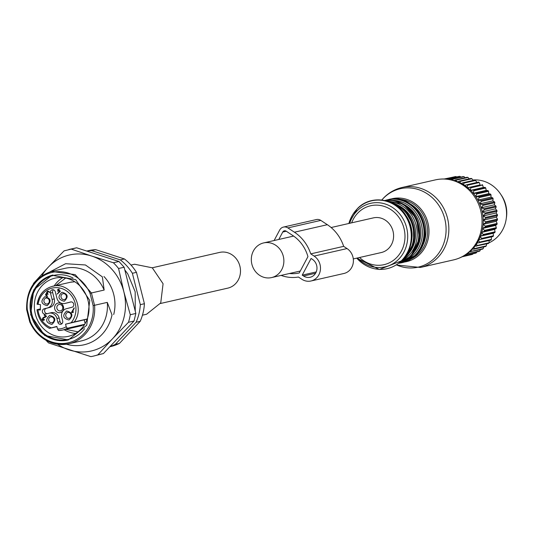 <?xml version="1.0" encoding="UTF-8"?>
<svg xmlns="http://www.w3.org/2000/svg" width="533" height="533" viewBox="0 0 533 533"><rect width="100%" height="100%" fill="white"/><g stroke="black" fill="none" stroke-linecap="round" stroke-linejoin="round"><path stroke-width="0.8" d="M353.299 258.931L381.275 252.542A17.776 16.203 -102.9 0 0 393.461 238.284A17.776 16.203 -102.9 0 0 385.326 220.162A17.776 16.203 -102.9 0 0 373.366 217.884L331.12 227.524M259.591 275.308A17.776 16.203 -102.9 0 0 271.55 277.586A17.776 16.203 -102.9 0 0 283.729 263.329A17.776 16.203 -102.9 0 0 275.594 245.2A17.776 16.203 -102.9 0 0 263.635 242.921A17.776 16.203 -102.9 0 0 251.456 257.179A17.776 16.203 -102.9 0 0 259.591 275.308M274.109 240.536L279.692 230.029A6.563 5.983 77.1 0 1 283.469 227.071A6.563 5.983 77.1 0 1 287.88 227.911L294.429 232.208A39.702 36.184 77.1 0 1 310.746 253.868L314.117 256.08A13.678 12.466 77.1 0 1 320.373 270.024A13.678 12.466 77.1 0 1 311.005 280.991A13.678 12.466 77.1 0 1 301.805 279.239L298.427 277.027A39.702 36.184 77.1 0 1 281.098 275.408M302.218 275.135L311.085 258.465L312.391 259.324A9.847 8.974 77.1 0 1 316.895 269.365A9.847 8.974 77.1 0 1 310.153 277.26A9.847 8.974 77.1 0 1 303.53 276.001L302.218 275.135L316.229 271.943M289.419 273.509A35.871 32.693 77.1 0 0 299.253 272.963L307.941 256.626A35.871 32.693 77.1 0 0 292.704 235.453L286.161 231.155A2.738 2.492 77.1 0 0 282.743 232.035L286.274 231.229M278.799 239.464L282.743 232.035M310.746 253.868L343.665 246.353L347.036 248.565A13.678 12.466 77.1 0 1 353.292 262.509A13.678 12.466 77.1 0 1 343.918 273.482L311.005 280.991M283.469 227.071L316.389 219.556A6.563 5.983 77.1 0 1 320.799 220.395L327.349 224.699A39.702 36.184 77.1 0 1 343.665 246.353M33.253 284.209A54.699 49.855 77.1 0 1 33.499 283.396L48.21 267.266L64.087 250.87L76.645 247.792L68.817 249.517M76.645 247.792L118.946 261.483L124.129 267.233L135.842 313.457L134.03 321.019L103.442 353.552L93.155 356.171A54.699 49.855 77.1 0 1 90.883 356.63L48.583 342.939A54.699 49.855 77.1 0 1 46.065 340.347M41.934 275.721A49.229 44.865 77.1 0 1 48.21 267.266A49.229 44.865 77.1 0 1 68.311 255.26A49.229 44.865 77.1 0 1 91.649 256.04L113.389 262.749L118.946 261.483M71.089 249.058L91.649 256.04A49.229 44.865 -102.9 0 1 123.843 291.751L130.285 314.73L135.842 313.457M113.389 262.749A54.699 49.855 77.1 0 1 118.573 268.505L124.129 267.233M118.573 268.505L123.843 291.751A49.229 44.865 -102.9 0 1 112.59 338.688L97.885 354.825L103.442 353.552M130.285 314.73A54.699 49.855 77.1 0 1 128.473 322.292L134.03 321.019M128.473 322.292L112.59 338.688A49.229 44.865 -102.9 0 1 92.489 350.701A49.229 44.865 -102.9 0 1 69.143 349.921A49.229 44.865 -102.9 0 1 57.571 344.225M97.885 354.825A54.699 49.855 77.1 0 1 94.414 355.864A54.699 49.855 77.1 0 1 93.155 356.171M103.942 276.507A37.743 34.398 77.1 0 1 113.702 314.523M40.361 308.913L37.01 309.713C38.11 318.221 42.24 324.444 49.409 328.368L56.931 326.656M37.143 309.646L40.341 310.033L40.428 304.596L37.23 304.21C38.816 294.949 43.759 289.026 52.067 286.448C69.776 280.691 86.006 306.675 74.247 321.959L87.219 318.994M74.247 321.959L65.559 324.184L66.219 326.789L67.291 328.275L84.7 324.297M49.502 328.355L56.871 326.429L57.531 329.034L58.543 330.527L62.568 330.054A22.426 20.441 77.1 0 1 58.603 330.52M52.061 286.448L52.067 286.448C43.673 289.053 38.689 294.996 37.09 304.276L37.23 304.21M87.159 319.16L65.559 324.184M84.214 319.927L85.133 323.558M58.903 290.079L60.269 291.378L57.151 294.123L59.463 291.265L58.437 290.598L57.724 291.384L58.004 290.305L57.464 289.646L58.25 289.845L58.963 289.059L58.903 290.079L59.176 289.013M58.583 290.692L57.724 291.384M44.652 314.943L46.398 316.089L46.391 316.575L43.34 318.254L43.313 319.687L44.552 319.567L43.853 320.326M44.219 319.573L44.552 319.567M61.915 323.724A2.738 2.492 -102.9 0 1 60.056 321.719L59.116 318.008L56.918 318.507L57.857 322.218A2.738 2.492 -102.9 0 0 60.949 324.244A2.738 2.492 -102.9 0 0 62.687 320.973L61.748 317.255A7.109 6.483 -102.9 0 1 66.279 308.74L72.068 307.248A2.738 2.492 -102.9 0 0 70.789 301.931A2.738 2.492 -102.9 0 0 70.722 301.945L64.933 303.444A7.109 6.483 -102.9 0 1 64.766 303.484A7.109 6.483 -102.9 0 1 56.911 298.167L55.299 291.804A2.738 2.492 -102.9 0 0 52.214 289.779A2.738 2.492 -102.9 0 0 50.475 293.057L52.087 299.419L54.279 298.92A7.109 6.483 77.1 0 1 49.749 307.434L47.557 307.934A7.109 6.483 -102.9 0 0 52.087 299.419M56.918 318.507A7.109 6.483 -102.9 0 0 49.063 313.197A7.109 6.483 -102.9 0 0 48.896 313.237L45.518 314.11A2.738 2.492 -102.9 0 1 42.427 312.045A2.738 2.492 -102.9 0 1 44.179 308.807L47.557 307.934M61.935 292.251C67.984 293.89 68.75 296.894 64.213 301.265C58.164 299.633 57.404 296.628 61.935 292.251M66.685 310.999C72.735 312.638 73.494 315.636 68.964 320.013C62.914 318.374 62.148 315.369 66.685 310.999M49.616 315.409C55.672 317.048 56.431 320.053 51.901 324.424C45.845 322.785 45.085 319.78 49.616 315.409M44.865 296.661C50.921 298.3 51.681 301.305 47.151 305.675C41.094 304.043 40.335 301.038 44.865 296.661M73.394 312.285L72.075 312.624L71.755 312.225M74.314 307.974L72.495 311.952M73.088 311.798L73.407 312.285L72.075 312.624M71.535 312.278L71.855 312.678L71.535 312.278L74.094 308.021L72.268 312.005L73.287 311.752L73.214 312.325M48.043 291.591L47.27 293.043L48.157 294.209L46.591 293.956L46.424 295.455L47.29 296.028L47.051 296.488L45.578 295.069L45.698 294.043L46.631 293.403L46.684 292.191L47.71 291.105L49.609 292.231L47.923 291.618M46.811 293.91L46.644 295.402L47.61 296.348L47.051 296.488M47.91 291.065L49.829 292.184M58.683 290.132L60.216 290.945M59.996 290.991L57.151 294.123M57.464 289.646L57.811 289.559M58.617 289.146L58.963 289.059M46.171 316.629L43.12 318.301L43.093 319.74L44.332 319.613L43.753 320.353L42.847 320.2L42.254 319.354L42.92 317.788L45.545 316.349L44.092 315.083L46.391 316.575M44.092 315.083L44.659 314.936M43.093 319.74L44.332 319.613M59.116 318.008A7.109 6.483 -102.9 0 0 51.255 312.691A7.109 6.483 -102.9 0 0 51.095 312.731L49.229 313.157M49.749 307.434L46.371 308.307A2.738 2.492 -102.9 0 0 47.177 313.677M53.44 289.799A2.738 2.492 -102.9 0 0 52.667 292.557L54.279 298.92M66.798 303.017A7.109 6.483 -102.9 0 0 66.965 302.977A7.109 6.483 -102.9 0 0 67.125 302.937L71.262 301.871M64.473 299.526A3.011 2.745 -102.9 0 0 63.061 293.676A3.011 2.745 -102.9 0 0 61.068 297.254A3.011 2.745 -102.9 0 0 64.473 299.526M69.223 318.274A3.011 2.745 -102.9 0 0 67.811 312.425A3.011 2.745 -102.9 0 0 65.819 316.002A3.011 2.745 -102.9 0 0 69.223 318.274M52.154 322.685A3.011 2.745 -102.9 0 0 50.748 316.835A3.011 2.745 -102.9 0 0 48.75 320.413A3.011 2.745 -102.9 0 0 52.154 322.685M47.404 303.937A3.011 2.745 -102.9 0 0 45.998 298.087A3.011 2.745 -102.9 0 0 43.999 301.671A3.011 2.745 -102.9 0 0 47.404 303.937M73.747 308.107L74.094 308.021M73.054 311.805L73.188 312.331M48.39 291.751L47.803 291.644M47.823 291.644L47.124 292.477L47.27 293.043M47.057 293.09L47.843 293.89L47.597 294.349M49.609 292.231L49.263 292.331M60.322 312.611A4.924 4.484 77.1 0 1 54.766 308.96A4.924 4.484 77.1 0 1 57.904 303.064A4.924 4.484 77.1 0 1 63.454 306.715A4.924 4.484 77.1 0 1 60.322 312.611M58.963 304.503A3.285 2.991 -102.9 0 0 60.502 310.886A3.285 2.991 -102.9 0 0 62.674 306.981A3.285 2.991 -102.9 0 0 58.963 304.503M130.998 265.061L134.589 264.241L152.285 267.806L163.078 283.769L160.739 302.924L146.622 314.223A25.711 23.432 77.1 0 1 146.029 314.37L142.444 315.19M109.831 346.756L110.371 346.637A49.229 44.865 -102.9 0 0 111.504 346.357A49.229 44.865 -102.9 0 0 119.439 343.405L140.199 321.326A49.229 44.865 -102.9 0 0 144.416 303.717L136.475 272.35A49.229 44.865 -102.9 0 0 124.396 258.951L95.693 249.657A49.229 44.865 -102.9 0 0 88.465 250.643L86.699 251.043M86.846 251.09A49.229 44.865 77.1 0 1 91.596 250.597L95.693 249.657M91.596 250.597L120.298 259.884L124.396 258.951M136.475 272.35L132.377 273.282L140.326 304.649L144.416 303.717M120.298 259.884A49.229 44.865 77.1 0 1 132.377 273.282M140.199 321.326L136.102 322.265L115.341 344.338L119.439 343.405M140.326 304.649A49.229 44.865 77.1 0 1 136.102 322.265M115.341 344.338A49.229 44.865 77.1 0 1 110.064 346.51M49.915 271.89L65.599 263.715L85.413 264.968L102.369 276.867L104.155 290.059L91.429 292.963L94.548 305.289L107.28 302.384L112.01 314.91A41.574 37.89 77.1 0 1 85.053 344.545A41.574 37.89 77.1 0 1 84.101 344.778A41.574 37.89 77.1 0 1 66.418 344.211M26.65 309.693C26.164 290.065 34.445 277.313 51.508 271.43L75.193 274.655L91.429 292.963L90.044 293.41A36.104 32.906 -102.9 0 0 51.341 272.59A36.104 32.906 -102.9 0 0 27.296 309.626L26.743 309.686C26.244 290.045 34.505 277.293 51.514 271.43L65.099 268.319A37.197 33.899 77.1 0 1 104.155 290.059M29.775 322.032C38.429 339.128 51.481 346.37 68.924 343.752A37.197 33.899 77.1 0 0 69.783 343.538A37.197 33.899 77.1 0 0 94.548 305.289L93.122 305.542L90.044 293.41M107.28 302.384A37.197 33.899 77.1 0 1 82.508 340.634A37.197 33.899 77.1 0 1 81.649 340.847L68.924 343.752A37.197 33.899 77.1 0 1 29.868 322.005L30.368 321.765A36.104 32.906 -102.9 0 0 69.07 342.579A36.104 32.906 -102.9 0 0 93.122 305.542M29.868 322.005L30.368 321.765L27.296 309.626L26.743 309.686M68.404 339.927L44.665 335.49L30.661 314.776L33.692 289.919L52.014 275.241L75.753 279.678L89.757 300.399L86.726 325.257L68.404 339.927M54.346 278.306A29.855 27.21 -102.9 0 0 35.238 313.684A29.855 27.21 -102.9 0 0 68.324 336.363A29.855 27.21 -102.9 0 0 69.01 336.19A29.855 27.21 -102.9 0 0 88.118 300.819A29.855 27.21 -102.9 0 0 55.032 278.139A29.855 27.21 -102.9 0 0 54.346 278.306M75.546 333.465A29.855 27.21 77.1 0 1 64.14 329.694M54.159 285.961A29.855 27.21 77.1 0 1 62.801 277.613M160.406 303.51L227.778 288.14A18.322 16.703 -102.9 0 0 228.204 288.033A18.322 16.703 -102.9 0 0 239.93 266.327A18.322 16.703 -102.9 0 0 219.623 252.409L152.251 267.786M506.35 217.89A28.715 26.17 -102.9 0 0 501.087 194.838M464.483 255.494L464.483 255.547A39.928 36.391 77.1 0 1 464.103 255.72M466.821 253.961L479.167 251.369A39.928 36.391 77.1 0 0 479.893 250.936L468.041 253.641A39.928 36.391 77.1 0 1 467.314 254.074M467.974 253.115L468.041 253.641M469.706 251.696L482.545 249.131A39.928 36.391 77.1 0 0 483.218 248.611L471.365 251.316A39.928 36.391 77.1 0 1 470.692 251.836M471.152 250.383L471.365 251.316M472.398 249.124L473.81 249.197L485.656 246.493A39.928 36.391 77.1 0 0 486.276 245.893L474.423 248.598A39.928 36.391 77.1 0 1 473.81 249.197M473.997 247.339L474.423 248.598M474.87 246.259L488.475 243.481A39.928 36.391 77.1 0 0 489.021 242.808L477.168 245.513A39.928 36.391 77.1 0 1 476.622 246.186M476.495 244.007L477.168 245.513M477.068 243.115L490.953 240.143A39.928 36.391 77.1 0 0 491.426 239.404L479.58 242.109A39.928 36.391 77.1 0 1 479.1 242.848M478.214 200.141L480.873 200.575A39.928 36.391 77.1 0 1 481.279 201.394L479.827 203.839L482.671 204.572A39.928 36.391 77.1 0 1 482.998 205.432L481.312 207.763L484.057 208.743A39.928 36.391 77.1 0 1 484.297 209.636L482.398 211.828L485.023 213.04A39.928 36.391 77.1 0 1 485.17 213.946L483.065 215.972L485.55 217.397A39.928 36.391 77.1 0 1 485.61 218.317L483.318 220.156L485.636 221.781A39.928 36.391 77.1 0 1 485.603 222.694L483.145 224.326L485.283 226.125A39.928 36.391 77.1 0 1 485.15 227.025L482.545 228.437L484.484 230.383A39.928 36.391 77.1 0 1 484.264 231.255L481.532 232.428L483.258 234.493A39.928 36.391 77.1 0 1 482.945 235.333L480.12 236.252L481.612 238.424A39.928 36.391 77.1 0 1 481.219 239.217L478.321 239.87L479.58 242.109M469.253 178.835L468.007 177.462A39.928 36.391 -102.9 0 0 467.181 177.256L455.329 179.961A39.928 36.391 77.1 0 1 456.161 180.167L468.007 177.462M473.124 180.434L471.912 178.715A39.928 36.391 -102.9 0 0 471.105 178.415L459.259 181.12A39.928 36.391 77.1 0 1 460.066 181.42L471.912 178.715M476.788 182.479L475.683 180.421A39.928 36.391 -102.9 0 0 474.91 180.027L463.057 182.732A39.928 36.391 77.1 0 1 463.837 183.125L475.683 180.421M467.774 187.709L480.2 184.871L479.28 182.559A39.928 36.391 -102.9 0 0 478.541 182.079L466.695 184.784A39.928 36.391 77.1 0 1 467.428 185.264L479.28 182.559M480.2 184.871L470.113 187.25A39.928 36.391 77.1 0 1 470.799 187.816L482.645 185.111A39.928 36.391 -102.9 0 0 481.965 184.545M470.679 190.341L483.324 187.456L482.645 185.111M483.324 187.456L485.13 187.389L473.277 190.094A39.928 36.391 77.1 0 1 473.904 190.741L485.756 188.036A39.928 36.391 -102.9 0 0 485.13 187.389M473.364 193.306L486.183 190.381L485.756 188.036M486.183 190.381L488.001 190.587L476.149 193.292A39.928 36.391 77.1 0 1 476.709 194.005L488.561 191.3A39.928 36.391 -102.9 0 0 488.001 190.587M475.802 196.577L488.741 193.619L488.561 191.3M488.741 193.619L490.54 194.099L478.687 196.804A39.928 36.391 77.1 0 1 479.18 197.57L491.026 194.865A39.928 36.391 -102.9 0 0 490.54 194.099M479.18 197.57L477.961 200.102L490.966 197.13L491.026 194.865M490.966 197.13L492.725 197.876A39.928 36.391 77.1 0 1 493.132 198.696L492.832 200.874L494.524 201.867A39.928 36.391 77.1 0 1 494.844 202.727L494.318 204.799L495.91 206.038A39.928 36.391 77.1 0 1 496.15 206.931L495.397 208.856L496.876 210.335A39.928 36.391 77.1 0 1 497.022 211.241L496.07 213.007L497.402 214.692A39.928 36.391 77.1 0 1 497.456 215.612L496.316 217.191L497.489 219.076A39.928 36.391 77.1 0 1 497.449 219.989L496.143 221.362L497.129 223.42A39.928 36.391 77.1 0 1 497.003 224.32L495.55 225.466L496.336 227.678A39.928 36.391 77.1 0 1 496.11 228.55L494.537 229.456L495.104 231.788A39.928 36.391 77.1 0 1 494.797 232.628L493.125 233.287L493.465 235.719A39.928 36.391 77.1 0 1 493.072 236.512L481.219 239.217M491.326 236.905L491.426 239.404M489.194 240.543L489.021 242.808A32.819 29.915 77.1 0 0 502.033 196.43A32.819 29.915 77.1 0 0 472.938 179.994M486.669 243.894L486.276 245.893M483.784 246.919L483.218 248.611M462.138 256.793L468.754 255.24M462.291 256.713L471.792 254.547A39.928 36.391 77.1 0 0 472.591 254.301L462.511 256.6M472.951 253.781L472.591 254.301M463.87 255.853L475.569 253.182A39.928 36.391 77.1 0 0 476.335 252.842L464.483 255.547M477.188 251.336L476.335 252.842M480.599 249.384L479.893 250.936M481.612 238.424L493.465 235.719M480.526 236.159L493.125 233.287M482.945 235.333L494.797 232.628M483.258 234.493L495.104 231.788M481.759 232.375L494.537 229.456M484.264 231.255L496.11 228.55M484.484 230.383L496.336 227.678M482.638 228.41L495.55 225.466M485.15 227.025L497.003 224.32M485.283 226.125L497.129 223.42M483.145 224.326L496.143 221.362M485.603 222.694L497.449 219.989M485.636 221.781L497.489 219.076M483.318 220.156L496.316 217.191M485.61 218.317L497.456 215.612M485.55 217.397L497.402 214.692M483.065 215.972L496.07 213.007M485.17 213.946L497.022 211.241M485.023 213.04L496.876 210.335M482.398 211.828L495.397 208.856M484.297 209.636L496.15 206.931M484.057 208.743L495.91 206.038M481.312 207.763L494.318 204.799M482.998 205.432L494.844 202.727M482.671 204.572L494.524 201.867M479.827 203.839L492.832 200.874M481.279 201.394L493.132 198.696M480.873 200.575L492.725 197.876M476.709 194.005L475.736 196.59L478.687 196.804M473.904 190.741L473.184 193.352L476.149 193.292M470.799 187.816L470.326 190.421L473.277 190.094M467.428 185.264L467.201 187.843L470.113 187.25M464.656 185.397L466.695 184.784M463.837 184.864L463.837 183.125M461.351 183.419L463.057 182.732M460.199 182.832L460.066 181.42M457.907 181.806L459.259 181.12M456.361 181.213L456.161 180.167M454.382 180.56L455.329 179.961M452.357 180.007L452.171 179.381L464.016 176.676A39.928 36.391 -102.9 0 0 463.177 176.57L451.324 179.275A39.928 36.391 77.1 0 1 452.171 179.381M450.811 179.674L451.324 179.275M448.213 179.255L459.992 176.37A39.928 36.391 -102.9 0 0 459.146 176.37L447.3 179.075A39.928 36.391 77.1 0 1 448.14 179.075M452.231 177.309L444.295 178.968M444.895 178.988L455.142 176.65A39.928 36.391 -102.9 0 1 455.975 176.55L456.628 176.943M445.235 179.001L455.975 176.55M461.385 177.389L459.992 176.37M465.296 177.795L464.016 176.676M314.117 256.08L347.036 248.565M294.429 232.208L327.349 224.699M287.88 227.911L320.799 220.395M303.53 276.001L315.569 273.249M67.291 328.275A22.426 20.441 77.1 0 1 63.081 329.927A22.426 20.441 77.1 0 1 62.568 330.054L81.656 325.696M57.531 329.034A20.787 18.941 -102.9 0 0 62.021 328.488A20.787 18.941 -102.9 0 0 66.219 326.789M38.003 309.893A20.787 18.941 -102.9 0 0 51.321 327.862M71.109 322.745A20.787 18.941 -102.9 0 0 73.088 298.127A20.787 18.941 -102.9 0 0 51.814 288.186A20.787 18.941 -102.9 0 0 38.083 304.45M60.056 321.719L57.857 322.218M46.371 308.307L44.179 308.807M52.667 292.557L50.475 293.057M67.125 302.937L64.933 303.444M29.855 321.965L26.75 309.706M67.838 340.067A33.366 30.408 77.1 0 1 31.034 314.57A33.366 30.408 77.1 0 1 52.421 275.148L52.987 275.008M84.587 328.674A32.819 29.915 77.1 0 1 69.05 339.221A32.819 29.915 77.1 0 1 32.033 314.896A32.819 29.915 77.1 0 1 52.934 275.594A32.819 29.915 77.1 0 1 73.021 278.006M472.031 249.491A40.468 36.884 -102.9 0 0 474.776 246.379L471.885 249.657C466.741 254.821 460.652 258.225 453.616 259.884L420.417 267.459A41.028 37.39 -102.9 0 0 437.486 257.872A41.028 37.39 -102.9 0 0 444.109 209.029A41.028 37.39 -102.9 0 0 402.162 187.463C395.12 189.115 389.03 192.526 383.887 197.69L381.801 199.975M453.616 259.884A41.028 37.39 -102.9 0 0 470.686 250.29A41.028 37.39 -102.9 0 0 477.308 201.447A41.028 37.39 -102.9 0 0 435.354 179.887L402.162 187.463M396.679 264.994A40.222 36.657 -102.9 0 0 434.941 257.739A40.222 36.657 -102.9 0 0 435.661 201.181A40.222 36.657 -102.9 0 0 383.567 198.109A40.222 36.657 -102.9 0 0 381.841 199.982M476.549 244.121L474.776 246.379A40.468 36.884 -102.9 0 0 460.279 182.872C452.264 179.015 443.956 178.022 435.354 179.887M390.203 199.255A32.273 29.415 77.1 0 1 424.721 214.632A32.273 29.415 77.1 0 1 420.051 254.088A32.273 29.415 77.1 0 1 404.527 262.023M411.156 258.918A31.22 28.456 -102.9 0 0 418.951 253.402A31.22 28.456 -102.9 0 0 425.221 218.97A31.22 28.456 -102.9 0 0 397.518 199.175M420.071 249.824A30.088 27.423 -102.9 0 0 409.497 203.499M415.893 255.034A32.273 29.415 -102.9 0 0 421.103 216.611A32.273 29.415 -102.9 0 0 388.104 199.648C416.073 191.42 438.079 235.153 416.013 254.974L402.462 262.576A32.273 29.415 -102.9 0 0 415.893 255.034M402.462 262.576L401.655 262.762A32.273 29.415 -102.9 0 0 415.087 255.22A32.273 29.415 -102.9 0 0 420.297 216.798A32.273 29.415 -102.9 0 0 387.291 199.835A32.273 29.415 -102.9 0 0 385.146 200.421M406.253 259.931A31.18 28.416 -102.9 0 0 413.768 254.547A31.18 28.416 -102.9 0 0 420.084 220.322A31.18 28.416 -102.9 0 0 392.668 200.395M414.914 251.003A30.088 27.423 -102.9 0 0 404.34 204.672M410.736 256.213A32.273 29.415 -102.9 0 0 416.4 218.73A32.273 29.415 -102.9 0 0 384.826 200.468L403.268 204.026L416.526 218.677L419.438 238.651L410.856 256.146L399.15 263.262A32.273 29.415 -102.9 0 0 410.736 256.213M399.33 263.129A32.273 29.415 -102.9 0 0 409.93 256.4A32.273 29.415 -102.9 0 0 415.827 219.429A32.273 29.415 -102.9 0 0 385.039 200.515M402.235 260.524A31.18 28.416 -102.9 0 0 408.611 255.727A31.18 28.416 -102.9 0 0 415.174 222.148A31.18 28.416 -102.9 0 0 388.784 201.601M409.757 252.182A30.088 27.423 -102.9 0 0 399.184 205.851M403.061 259.651A32.273 29.415 -102.9 0 0 405.58 257.386A32.273 29.415 -102.9 0 0 413.195 225.159A32.273 29.415 -102.9 0 0 389.909 202.027M404.933 257.412A32.273 29.415 -102.9 0 0 392.568 203.233M411.723 240.057A31.18 28.416 -102.9 0 0 406.213 215.925M348.862 223.474L357.257 208.776C370.608 194.312 395.872 198.056 406.246 215.978C414.921 232.301 413.575 247.152 402.215 260.544L379.376 269.485L356.77 258.139A34.785 31.707 -102.9 0 0 401.622 260.524A34.785 31.707 -102.9 0 0 402.248 211.601A34.785 31.707 -102.9 0 0 357.19 208.949A34.785 31.707 -102.9 0 0 348.882 223.467M349.655 223.294A32.58 29.688 77.1 0 1 357.063 210.941A32.58 29.688 77.1 0 1 399.264 213.427A32.58 29.688 77.1 0 1 398.677 259.231A32.58 29.688 77.1 0 1 357.57 257.959M359.575 257.499A30.208 27.529 -102.9 0 0 396.612 257.606A30.208 27.529 -102.9 0 0 397.158 215.125A30.208 27.529 -102.9 0 0 358.029 212.82A30.208 27.529 -102.9 0 0 351.66 222.834M300.279 271.031L271.55 277.586M293.623 236.079L263.635 242.921M77.971 331.826L65.672 329.341M84.56 324.524L80.563 325.943M65.692 278.039L55.692 285.615M70.583 282.217L74.8 281.757M52.587 286.321L71.675 281.964M51.255 312.691L49.063 313.197M66.965 302.977L64.766 303.484M124.815 269.945L127.76 273.889L135.182 291.804L135.262 311.172M130.099 325.203L116.074 340.114M95.713 253.961L112.223 259.305M26.657 309.726L29.761 321.999M396.645 265.014L420.417 267.459M463.837 184.618L460.279 182.872M388.104 199.648L385.139 200.421M399.457 263.169L401.655 262.762M389.756 201.967L404.42 209.995L413.295 224.986L413.775 242.488L405.7 257.326L402.948 259.771"/></g></svg>
